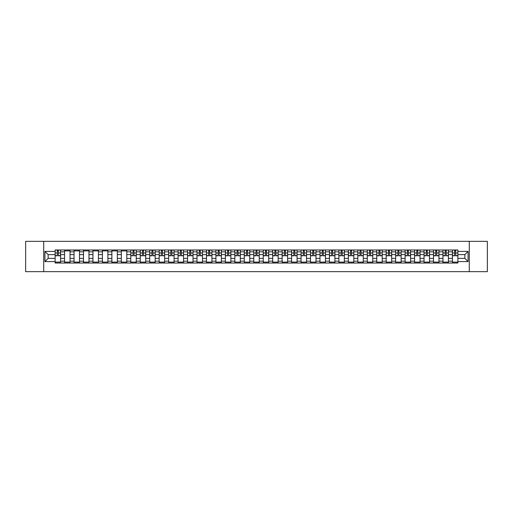 <?xml version="1.0" encoding="UTF-8"?>
<svg xmlns="http://www.w3.org/2000/svg" width="513" height="513" viewBox="0 0 513 513"><rect width="100%" height="100%" fill="white"/><g stroke="black" fill="none" stroke-linecap="round" stroke-linejoin="round"><path stroke-width="0.77" d="M469.28 271.659L487.35 271.659L487.35 241.341L25.65 241.341L25.65 271.659L469.28 271.659L469.28 241.341M64.58 263.022L64.58 251.832L60.579 251.832L60.579 263.022M60.579 251.832L60.579 249.978M64.58 251.832L64.58 249.978M70.037 249.978L70.037 263.022M74.039 263.022L74.039 249.978M79.496 249.978L79.496 263.022M83.497 263.022L83.497 249.978M88.954 249.978L88.954 263.022M92.956 263.022L92.956 249.978M98.419 249.978L98.419 263.022M102.42 263.022L102.42 249.978M107.877 249.978L107.877 263.022M111.879 263.022L111.879 249.978M117.336 249.978L117.336 263.022M121.337 263.022L121.337 249.978M126.794 249.978L126.794 263.022M130.796 263.022L130.796 249.978M136.253 249.978L136.253 263.022M140.254 263.022L140.254 249.978M145.711 249.978L145.711 263.022M149.719 263.022L149.719 249.978M155.176 249.978L155.176 263.022M159.177 263.022L159.177 249.978M164.635 249.978L164.635 263.022M168.636 263.022L168.636 249.978M174.093 249.978L174.093 263.022M178.094 263.022L178.094 249.978M183.551 249.978L183.551 263.022M187.553 263.022L187.553 249.978M193.01 249.978L193.01 263.022M197.011 263.022L197.011 249.978M202.468 249.978L202.468 263.022M206.476 263.022L206.476 249.978M211.933 249.978L211.933 263.022M215.935 263.022L215.935 249.978M221.392 249.978L221.392 263.022M225.393 263.022L225.393 249.978M230.85 249.978L230.85 263.022M234.851 263.022L234.851 249.978M240.308 249.978L240.308 263.022M244.31 263.022L244.31 249.978M249.767 249.978L249.767 263.022M253.768 263.022L253.768 249.978M259.232 249.978L259.232 263.022M263.233 263.022L263.233 249.978M268.69 249.978L268.69 263.022M272.692 263.022L272.692 249.978M278.149 249.978L278.149 263.022M282.15 263.022L282.15 249.978M287.607 249.978L287.607 263.022M291.608 263.022L291.608 249.978M297.065 249.978L297.065 263.022M301.067 263.022L301.067 249.978M306.524 249.978L306.524 263.022M310.532 263.022L310.532 249.978M315.989 249.978L315.989 263.022M319.99 263.022L319.99 249.978M325.447 249.978L325.447 263.022M329.449 263.022L329.449 249.978M334.906 249.978L334.906 263.022M338.907 263.022L338.907 249.978M344.364 249.978L344.364 263.022M348.365 263.022L348.365 249.978M353.823 249.978L353.823 263.022M357.824 263.022L357.824 249.978M363.281 249.978L363.281 263.022M367.289 263.022L367.289 249.978M372.746 249.978L372.746 263.022M376.747 263.022L376.747 249.978M382.204 249.978L382.204 263.022M386.206 263.022L386.206 249.978M391.663 249.978L391.663 263.022M395.664 263.022L395.664 249.978M401.121 249.978L401.121 263.022M405.123 263.022L405.123 249.978M410.58 249.978L410.58 263.022M414.581 263.022L414.581 249.978M420.044 249.978L420.044 263.022M424.046 263.022L424.046 249.978M429.503 249.978L429.503 263.022M433.504 263.022L433.504 249.978M438.961 249.978L438.961 263.022M442.963 263.022L442.963 249.978M448.42 249.978L448.42 263.022M452.421 263.022L452.421 249.978M452.421 258.379L448.42 258.379M442.963 258.379L438.961 258.379M433.504 258.379L429.503 258.379M424.046 258.379L420.044 258.379M414.581 258.379L410.58 258.379M405.123 258.379L401.121 258.379M395.664 258.379L391.663 258.379M386.206 258.379L382.204 258.379M376.747 258.379L372.746 258.379M367.289 258.379L363.281 258.379M357.824 258.379L353.823 258.379M348.365 258.379L344.364 258.379M338.907 258.379L334.906 258.379M329.449 258.379L325.447 258.379M319.99 258.379L315.989 258.379M310.532 258.379L306.524 258.379M301.067 258.379L297.065 258.379M291.608 258.379L287.607 258.379M282.15 258.379L278.149 258.379M272.692 258.379L268.69 258.379M263.233 258.379L259.232 258.379M253.768 258.379L249.767 258.379M244.31 258.379L240.308 258.379M234.851 258.379L230.85 258.379M225.393 258.379L221.392 258.379M215.935 258.379L211.933 258.379M206.476 258.379L202.468 258.379M197.011 258.379L193.01 258.379M187.553 258.379L183.551 258.379M178.094 258.379L174.093 258.379M168.636 258.379L164.635 258.379M159.177 258.379L155.176 258.379M149.719 258.379L145.711 258.379M140.254 258.379L136.253 258.379M130.796 258.379L126.794 258.379M121.337 258.379L117.336 258.379M111.879 258.379L107.877 258.379M102.42 258.379L98.419 258.379M92.956 258.379L88.954 258.379M83.497 258.379L79.496 258.379M74.039 258.379L70.037 258.379M64.58 258.379L60.579 258.379M452.421 254.621L448.42 254.621M442.963 254.621L438.961 254.621M433.504 254.621L429.503 254.621M424.046 254.621L420.044 254.621M414.581 254.621L410.58 254.621M405.123 254.621L401.121 254.621M395.664 254.621L391.663 254.621M386.206 254.621L382.204 254.621M376.747 254.621L372.746 254.621M367.289 254.621L363.281 254.621M357.824 254.621L353.823 254.621M348.365 254.621L344.364 254.621M338.907 254.621L334.906 254.621M329.449 254.621L325.447 254.621M319.99 254.621L315.989 254.621M310.532 254.621L306.524 254.621M301.067 254.621L297.065 254.621M291.608 254.621L287.607 254.621M282.15 254.621L278.149 254.621M272.692 254.621L268.69 254.621M263.233 254.621L259.232 254.621M253.768 254.621L249.767 254.621M244.31 254.621L240.308 254.621M234.851 254.621L230.85 254.621M225.393 254.621L221.392 254.621M215.935 254.621L211.933 254.621M206.476 254.621L202.468 254.621M197.011 254.621L193.01 254.621M187.553 254.621L183.551 254.621M178.094 254.621L174.093 254.621M168.636 254.621L164.635 254.621M159.177 254.621L155.176 254.621M149.719 254.621L145.711 254.621M140.254 254.621L136.253 254.621M130.796 254.621L126.794 254.621M121.337 254.621L117.336 254.621M111.879 254.621L107.877 254.621M102.42 254.621L98.419 254.621M92.956 254.621L88.954 254.621M83.497 254.621L79.496 254.621M74.039 254.621L70.037 254.621M64.58 254.621L60.579 254.621M48.145 258.379L55.122 258.379L55.122 254.621L48.145 254.621L48.145 258.379L44.932 261.592L44.932 251.408L55.122 251.408L55.122 254.621M457.878 254.621L457.878 258.379L464.855 258.379L464.855 254.621L457.878 254.621L457.878 249.978L55.122 249.978L55.122 251.408M457.878 251.408L468.068 251.408L468.068 261.592L457.878 261.592L457.878 258.379M55.122 258.379L55.122 263.022L457.878 263.022L457.878 261.592M55.122 261.592L44.932 261.592M43.72 271.659L43.72 241.341M60.579 262.111L55.122 262.111M57.334 250.889L58.367 250.889M70.037 262.111L64.58 262.111M64.58 250.889L70.037 250.889M79.496 262.111L74.039 262.111M74.039 250.889L79.496 250.889M88.954 262.111L83.497 262.111M83.497 250.889L88.954 250.889M98.419 262.111L92.956 262.111M92.956 250.889L98.419 250.889M107.877 262.111L102.42 262.111M102.42 250.889L107.877 250.889M117.336 262.111L111.879 262.111M111.879 250.889L117.336 250.889M126.794 262.111L121.337 262.111M121.337 250.889L126.794 250.889M136.253 262.111L130.796 262.111M133.008 250.889L134.04 250.889M145.711 262.111L140.254 262.111M142.467 250.889L143.499 250.889M155.176 262.111L149.719 262.111M151.931 250.889L152.957 250.889M164.635 262.111L159.177 262.111M161.39 250.889L162.422 250.889M174.093 262.111L168.636 262.111M170.848 250.889L171.881 250.889M183.551 262.111L178.094 262.111M180.307 250.889L181.339 250.889M193.01 262.111L187.553 262.111M189.765 250.889L190.798 250.889M202.468 262.111L197.011 262.111M199.23 250.889L200.256 250.889M211.933 262.111L206.476 262.111M208.688 250.889L209.714 250.889M221.392 262.111L215.935 262.111M218.147 250.889L219.179 250.889M230.85 262.111L225.393 262.111M227.605 250.889L228.638 250.889M240.308 262.111L234.851 262.111M237.064 250.889L238.096 250.889M249.767 262.111L244.31 262.111M246.522 250.889L247.555 250.889M259.232 262.111L253.768 262.111M255.987 250.889L257.013 250.889M268.69 262.111L263.233 262.111M265.445 250.889L266.478 250.889M278.149 262.111L272.692 262.111M274.904 250.889L275.936 250.889M287.607 262.111L282.15 262.111M284.362 250.889L285.395 250.889M297.065 262.111L291.608 262.111M293.821 250.889L294.853 250.889M306.524 262.111L301.067 262.111M303.286 250.889L304.312 250.889M315.989 262.111L310.532 262.111M312.744 250.889L313.77 250.889M325.447 262.111L319.99 262.111M322.202 250.889L323.235 250.889M334.906 262.111L329.449 262.111M331.661 250.889L332.693 250.889M344.364 262.111L338.907 262.111M341.119 250.889L342.152 250.889M353.823 262.111L348.365 262.111M350.578 250.889L351.61 250.889M363.281 262.111L357.824 262.111M360.043 250.889L361.069 250.889M372.746 262.111L367.289 262.111M369.501 250.889L370.533 250.889M382.204 262.111L376.747 262.111M378.96 250.889L379.992 250.889M391.663 262.111L386.206 262.111M388.418 250.889L389.45 250.889M401.121 262.111L395.664 262.111M397.876 250.889L398.909 250.889M410.58 262.111L405.123 262.111M407.335 250.889L408.367 250.889M420.044 262.111L414.581 262.111M416.8 250.889L417.826 250.889M429.503 262.111L424.046 262.111M426.258 250.889L427.291 250.889M438.961 262.111L433.504 262.111M435.717 250.889L436.749 250.889M448.42 262.111L442.963 262.111M445.175 250.889L446.207 250.889M457.878 262.111L452.421 262.111M454.633 250.889L455.666 250.889M44.932 251.408L48.145 254.621M464.855 258.379L468.068 261.592M464.855 254.621L468.068 251.408M58.367 255.801L58.367 250.043L60.547 250.043L60.547 255.801L58.367 255.801M57.334 250.831L58.367 250.831M59.245 250.043L55.148 250.043L55.148 255.801L57.334 255.801L57.334 250.043L56.456 250.043M134.04 255.801L134.04 250.043L136.221 250.043L136.221 255.801L134.04 255.801M133.008 250.831L134.04 250.831M134.919 250.043L130.828 250.043L130.828 255.801L133.008 255.801L133.008 250.043L132.13 250.043M143.499 255.801L143.499 250.043L145.686 250.043L145.686 255.801L143.499 255.801M142.467 250.831L143.499 250.831M144.377 250.043L140.286 250.043L140.286 255.801L142.467 255.801L142.467 250.043L141.588 250.043M152.957 255.801L152.957 250.043L155.144 250.043L155.144 255.801L152.957 255.801M151.931 250.831L152.957 250.831M153.842 250.043L149.745 250.043L149.745 255.801L151.931 255.801L151.931 250.043L151.053 250.043M162.422 255.801L162.422 250.043L164.602 250.043L164.602 255.801L162.422 255.801M161.39 250.831L162.422 250.831M163.301 250.043L159.203 250.043L159.203 255.801L161.39 255.801L161.39 250.043L160.511 250.043M171.881 255.801L171.881 250.043L174.061 250.043L174.061 255.801L171.881 255.801M170.848 250.831L171.881 250.831M172.759 250.043L168.668 250.043L168.668 255.801L170.848 255.801L170.848 250.043L169.97 250.043M181.339 255.801L181.339 250.043L183.519 250.043L183.519 255.801L181.339 255.801M180.307 250.831L181.339 250.831M182.218 250.043L178.126 250.043L178.126 255.801L180.307 255.801L180.307 250.043L179.428 250.043M190.798 255.801L190.798 250.043L192.984 250.043L192.984 255.801L190.798 255.801M189.765 250.831L190.798 250.831M191.676 250.043L187.585 250.043L187.585 255.801L189.765 255.801L189.765 250.043L188.887 250.043M200.256 255.801L200.256 250.043L202.443 250.043L202.443 255.801L200.256 255.801M199.23 250.831L200.256 250.831M201.134 250.043L197.043 250.043L197.043 255.801L199.23 255.801L199.23 250.043L198.345 250.043M209.714 255.801L209.714 250.043L211.901 250.043L211.901 255.801L209.714 255.801M208.688 250.831L209.714 250.831M210.599 250.043L206.502 250.043L206.502 255.801L208.688 255.801L208.688 250.043L207.81 250.043M219.179 255.801L219.179 250.043L221.359 250.043L221.359 255.801L219.179 255.801M218.147 250.831L219.179 250.831M220.058 250.043L215.96 250.043L215.96 255.801L218.147 255.801L218.147 250.043L217.268 250.043M228.638 255.801L228.638 250.043L230.818 250.043L230.818 255.801L228.638 255.801M227.605 250.831L228.638 250.831M229.516 250.043L225.425 250.043L225.425 255.801L227.605 255.801L227.605 250.043L226.727 250.043M238.096 255.801L238.096 250.043L240.276 250.043L240.276 255.801L238.096 255.801M237.064 250.831L238.096 250.831M238.975 250.043L234.883 250.043L234.883 255.801L237.064 255.801L237.064 250.043L236.185 250.043M247.555 255.801L247.555 250.043L249.741 250.043L249.741 255.801L247.555 255.801M246.522 250.831L247.555 250.831M248.433 250.043L244.342 250.043L244.342 255.801L246.522 255.801L246.522 250.043L245.644 250.043M257.013 255.801L257.013 250.043L259.2 250.043L259.2 255.801L257.013 255.801M255.987 250.831L257.013 250.831M257.892 250.043L253.8 250.043L253.8 255.801L255.987 255.801L255.987 250.043L255.108 250.043M266.478 255.801L266.478 250.043L268.658 250.043L268.658 255.801L266.478 255.801M265.445 250.831L266.478 250.831M267.356 250.043L263.259 250.043L263.259 255.801L265.445 255.801L265.445 250.043L264.567 250.043M275.936 255.801L275.936 250.043L278.117 250.043L278.117 255.801L275.936 255.801M274.904 250.831L275.936 250.831M276.815 250.043L272.724 250.043L272.724 255.801L274.904 255.801L274.904 250.043L274.025 250.043M285.395 255.801L285.395 250.043L287.575 250.043L287.575 255.801L285.395 255.801M284.362 250.831L285.395 250.831M286.273 250.043L282.182 250.043L282.182 255.801L284.362 255.801L284.362 250.043L283.484 250.043M294.853 255.801L294.853 250.043L297.04 250.043L297.04 255.801L294.853 255.801M293.821 250.831L294.853 250.831M295.732 250.043L291.64 250.043L291.64 255.801L293.821 255.801L293.821 250.043L292.942 250.043M304.312 255.801L304.312 250.043L306.498 250.043L306.498 255.801L304.312 255.801M303.286 250.831L304.312 250.831M305.19 250.043L301.099 250.043L301.099 255.801L303.286 255.801L303.286 250.043L302.401 250.043M313.77 255.801L313.77 250.043L315.957 250.043L315.957 255.801L313.77 255.801M312.744 250.831L313.77 250.831M314.655 250.043L310.557 250.043L310.557 255.801L312.744 255.801L312.744 250.043L311.866 250.043M323.235 255.801L323.235 250.043L325.415 250.043L325.415 255.801L323.235 255.801M322.202 250.831L323.235 250.831M324.113 250.043L320.016 250.043L320.016 255.801L322.202 255.801L322.202 250.043L321.324 250.043M332.693 255.801L332.693 250.043L334.874 250.043L334.874 255.801L332.693 255.801M331.661 250.831L332.693 250.831M333.572 250.043L329.481 250.043L329.481 255.801L331.661 255.801L331.661 250.043L330.782 250.043M342.152 255.801L342.152 250.043L344.332 250.043L344.332 255.801L342.152 255.801M341.119 250.831L342.152 250.831M343.03 250.043L338.939 250.043L338.939 255.801L341.119 255.801L341.119 250.043L340.241 250.043M351.61 255.801L351.61 250.043L353.797 250.043L353.797 255.801L351.61 255.801M350.578 250.831L351.61 250.831M352.489 250.043L348.398 250.043L348.398 255.801L350.578 255.801L350.578 250.043L349.699 250.043M361.069 255.801L361.069 250.043L363.255 250.043L363.255 255.801L361.069 255.801M360.043 250.831L361.069 250.831M361.947 250.043L357.856 250.043L357.856 255.801L360.043 255.801L360.043 250.043L359.158 250.043M370.533 255.801L370.533 250.043L372.714 250.043L372.714 255.801L370.533 255.801M369.501 250.831L370.533 250.831M371.412 250.043L367.314 250.043L367.314 255.801L369.501 255.801L369.501 250.043L368.623 250.043M379.992 255.801L379.992 250.043L382.172 250.043L382.172 255.801L379.992 255.801M378.96 250.831L379.992 250.831M380.87 250.043L376.779 250.043L376.779 255.801L378.96 255.801L378.96 250.043L378.081 250.043M389.45 255.801L389.45 250.043L391.631 250.043L391.631 255.801L389.45 255.801M388.418 250.831L389.45 250.831M390.329 250.043L386.238 250.043L386.238 255.801L388.418 255.801L388.418 250.043L387.539 250.043M398.909 255.801L398.909 250.043L401.089 250.043L401.089 255.801L398.909 255.801M397.876 250.831L398.909 250.831M399.787 250.043L395.696 250.043L395.696 255.801L397.876 255.801L397.876 250.043L396.998 250.043M408.367 255.801L408.367 250.043L410.554 250.043L410.554 255.801L408.367 255.801M407.335 250.831L408.367 250.831M409.246 250.043L405.155 250.043L405.155 255.801L407.335 255.801L407.335 250.043L406.456 250.043M417.826 255.801L417.826 250.043L420.012 250.043L420.012 255.801L417.826 255.801M416.8 250.831L417.826 250.831M418.711 250.043L414.613 250.043L414.613 255.801L416.8 255.801L416.8 250.043L415.921 250.043M427.291 255.801L427.291 250.043L429.471 250.043L429.471 255.801L427.291 255.801M426.258 250.831L427.291 250.831M428.169 250.043L424.071 250.043L424.071 255.801L426.258 255.801L426.258 250.043L425.38 250.043M436.749 255.801L436.749 250.043L438.929 250.043L438.929 255.801L436.749 255.801M435.717 250.831L436.749 250.831M437.627 250.043L433.536 250.043L433.536 255.801L435.717 255.801L435.717 250.043L434.838 250.043M446.207 255.801L446.207 250.043L448.388 250.043L448.388 255.801L446.207 255.801M445.175 250.831L446.207 250.831M447.086 250.043L442.995 250.043L442.995 255.801L445.175 255.801L445.175 250.043L444.296 250.043M455.666 255.801L455.666 250.043L457.852 250.043L457.852 255.801L455.666 255.801M454.633 250.831L455.666 250.831M456.544 250.043L452.453 250.043L452.453 255.801L454.633 255.801L454.633 250.043L453.755 250.043M442.963 251.832L438.961 251.832M433.504 251.832L429.503 251.832M424.046 251.832L420.044 251.832M414.581 251.832L410.58 251.832M405.123 251.832L401.121 251.832M395.664 251.832L391.663 251.832M386.206 251.832L382.204 251.832M376.747 251.832L372.746 251.832M367.289 251.832L363.281 251.832M357.824 251.832L353.823 251.832M348.365 251.832L344.364 251.832M338.907 251.832L334.906 251.832M329.449 251.832L325.447 251.832M319.99 251.832L315.989 251.832M310.532 251.832L306.524 251.832M301.067 251.832L297.065 251.832M291.608 251.832L287.607 251.832M282.15 251.832L278.149 251.832M272.692 251.832L268.69 251.832M263.233 251.832L259.232 251.832M253.768 251.832L249.767 251.832M244.31 251.832L240.308 251.832M234.851 251.832L230.85 251.832M225.393 251.832L221.392 251.832M215.935 251.832L211.933 251.832M206.476 251.832L202.468 251.832M197.011 251.832L193.01 251.832M187.553 251.832L183.551 251.832M178.094 251.832L174.093 251.832M168.636 251.832L164.635 251.832M159.177 251.832L155.176 251.832M149.719 251.832L145.711 251.832M140.254 251.832L136.253 251.832M130.796 251.832L126.794 251.832M121.337 251.832L117.336 251.832M111.879 251.832L107.877 251.832M102.42 251.832L98.419 251.832M92.956 251.832L88.954 251.832M83.497 251.832L79.496 251.832M74.039 251.832L70.037 251.832M452.421 251.832L448.42 251.832M442.963 261.168L438.961 261.168M433.504 261.168L429.503 261.168M424.046 261.168L420.044 261.168M414.581 261.168L410.58 261.168M405.123 261.168L401.121 261.168M395.664 261.168L391.663 261.168M386.206 261.168L382.204 261.168M376.747 261.168L372.746 261.168M367.289 261.168L363.281 261.168M357.824 261.168L353.823 261.168M348.365 261.168L344.364 261.168M338.907 261.168L334.906 261.168M329.449 261.168L325.447 261.168M319.99 261.168L315.989 261.168M310.532 261.168L306.524 261.168M301.067 261.168L297.065 261.168M291.608 261.168L287.607 261.168M282.15 261.168L278.149 261.168M272.692 261.168L268.69 261.168M263.233 261.168L259.232 261.168M253.768 261.168L249.767 261.168M244.31 261.168L240.308 261.168M234.851 261.168L230.85 261.168M225.393 261.168L221.392 261.168M215.935 261.168L211.933 261.168M206.476 261.168L202.468 261.168M197.011 261.168L193.01 261.168M187.553 261.168L183.551 261.168M178.094 261.168L174.093 261.168M168.636 261.168L164.635 261.168M159.177 261.168L155.176 261.168M149.719 261.168L145.711 261.168M140.254 261.168L136.253 261.168M130.796 261.168L126.794 261.168M121.337 261.168L117.336 261.168M111.879 261.168L107.877 261.168M102.42 261.168L98.419 261.168M92.956 261.168L88.954 261.168M83.497 261.168L79.496 261.168M74.039 261.168L70.037 261.168M64.58 261.168L60.579 261.168M452.421 261.168L448.42 261.168M58.367 255.596L60.547 255.596M58.367 252.986L60.547 252.986M55.148 255.596L57.334 255.596M55.148 252.986L57.334 252.986M134.04 255.596L136.221 255.596M134.04 252.986L136.221 252.986M130.828 255.596L133.008 255.596M130.828 252.986L133.008 252.986M143.499 255.596L145.686 255.596M143.499 252.986L145.686 252.986M140.286 255.596L142.467 255.596M140.286 252.986L142.467 252.986M152.957 255.596L155.144 255.596M152.957 252.986L155.144 252.986M149.745 255.596L151.931 255.596M149.745 252.986L151.931 252.986M162.422 255.596L164.602 255.596M162.422 252.986L164.602 252.986M159.203 255.596L161.39 255.596M159.203 252.986L161.39 252.986M171.881 255.596L174.061 255.596M171.881 252.986L174.061 252.986M168.668 255.596L170.848 255.596M168.668 252.986L170.848 252.986M181.339 255.596L183.519 255.596M181.339 252.986L183.519 252.986M178.126 255.596L180.307 255.596M178.126 252.986L180.307 252.986M190.798 255.596L192.984 255.596M190.798 252.986L192.984 252.986M187.585 255.596L189.765 255.596M187.585 252.986L189.765 252.986M200.256 255.596L202.443 255.596M200.256 252.986L202.443 252.986M197.043 255.596L199.23 255.596M197.043 252.986L199.23 252.986M209.714 255.596L211.901 255.596M209.714 252.986L211.901 252.986M206.502 255.596L208.688 255.596M206.502 252.986L208.688 252.986M219.179 255.596L221.359 255.596M219.179 252.986L221.359 252.986M215.96 255.596L218.147 255.596M215.96 252.986L218.147 252.986M228.638 255.596L230.818 255.596M228.638 252.986L230.818 252.986M225.425 255.596L227.605 255.596M225.425 252.986L227.605 252.986M238.096 255.596L240.276 255.596M238.096 252.986L240.276 252.986M234.883 255.596L237.064 255.596M234.883 252.986L237.064 252.986M247.555 255.596L249.741 255.596M247.555 252.986L249.741 252.986M244.342 255.596L246.522 255.596M244.342 252.986L246.522 252.986M257.013 255.596L259.2 255.596M257.013 252.986L259.2 252.986M253.8 255.596L255.987 255.596M253.8 252.986L255.987 252.986M266.478 255.596L268.658 255.596M266.478 252.986L268.658 252.986M263.259 255.596L265.445 255.596M263.259 252.986L265.445 252.986M275.936 255.596L278.117 255.596M275.936 252.986L278.117 252.986M272.724 255.596L274.904 255.596M272.724 252.986L274.904 252.986M285.395 255.596L287.575 255.596M285.395 252.986L287.575 252.986M282.182 255.596L284.362 255.596M282.182 252.986L284.362 252.986M294.853 255.596L297.04 255.596M294.853 252.986L297.04 252.986M291.64 255.596L293.821 255.596M291.64 252.986L293.821 252.986M304.312 255.596L306.498 255.596M304.312 252.986L306.498 252.986M301.099 255.596L303.286 255.596M301.099 252.986L303.286 252.986M313.77 255.596L315.957 255.596M313.77 252.986L315.957 252.986M310.557 255.596L312.744 255.596M310.557 252.986L312.744 252.986M323.235 255.596L325.415 255.596M323.235 252.986L325.415 252.986M320.016 255.596L322.202 255.596M320.016 252.986L322.202 252.986M332.693 255.596L334.874 255.596M332.693 252.986L334.874 252.986M329.481 255.596L331.661 255.596M329.481 252.986L331.661 252.986M342.152 255.596L344.332 255.596M342.152 252.986L344.332 252.986M338.939 255.596L341.119 255.596M338.939 252.986L341.119 252.986M351.61 255.596L353.797 255.596M351.61 252.986L353.797 252.986M348.398 255.596L350.578 255.596M348.398 252.986L350.578 252.986M361.069 255.596L363.255 255.596M361.069 252.986L363.255 252.986M357.856 255.596L360.043 255.596M357.856 252.986L360.043 252.986M370.533 255.596L372.714 255.596M370.533 252.986L372.714 252.986M367.314 255.596L369.501 255.596M367.314 252.986L369.501 252.986M379.992 255.596L382.172 255.596M379.992 252.986L382.172 252.986M376.779 255.596L378.96 255.596M376.779 252.986L378.96 252.986M389.45 255.596L391.631 255.596M389.45 252.986L391.631 252.986M386.238 255.596L388.418 255.596M386.238 252.986L388.418 252.986M398.909 255.596L401.089 255.596M398.909 252.986L401.089 252.986M395.696 255.596L397.876 255.596M395.696 252.986L397.876 252.986M408.367 255.596L410.554 255.596M408.367 252.986L410.554 252.986M405.155 255.596L407.335 255.596M405.155 252.986L407.335 252.986M417.826 255.596L420.012 255.596M417.826 252.986L420.012 252.986M414.613 255.596L416.8 255.596M414.613 252.986L416.8 252.986M427.291 255.596L429.471 255.596M427.291 252.986L429.471 252.986M424.071 255.596L426.258 255.596M424.071 252.986L426.258 252.986M436.749 255.596L438.929 255.596M436.749 252.986L438.929 252.986M433.536 255.596L435.717 255.596M433.536 252.986L435.717 252.986M446.207 255.596L448.388 255.596M446.207 252.986L448.388 252.986M442.995 255.596L445.175 255.596M442.995 252.986L445.175 252.986M455.666 255.596L457.852 255.596M455.666 252.986L457.852 252.986M452.453 255.596L454.633 255.596M452.453 252.986L454.633 252.986"/></g></svg>
